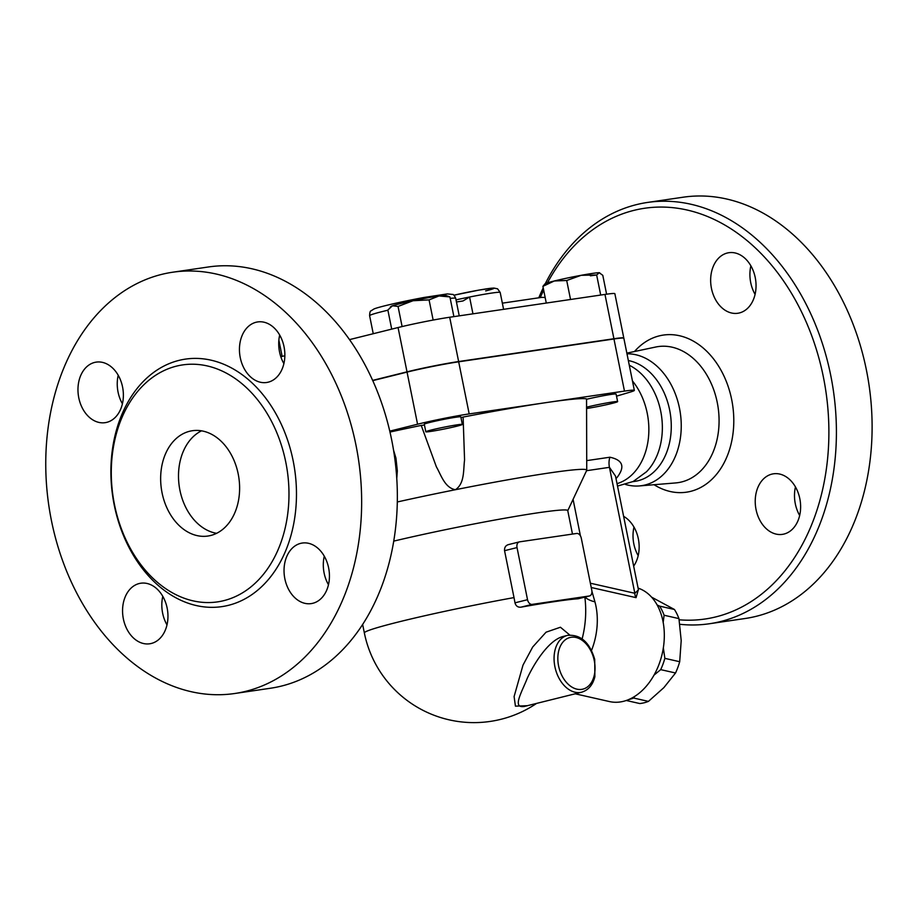 <?xml version="1.0" encoding="UTF-8"?>
<svg xmlns="http://www.w3.org/2000/svg" width="918" height="918" viewBox="0 0 918 918"><rect width="100%" height="100%" fill="white"/><g stroke="black" fill="none" stroke-linecap="round" stroke-linejoin="round"><path stroke-width="1.38" d="M216.591 533.312A53.233 39.13 81.6 0 1 179.262 486.448A53.233 39.13 81.6 0 1 201.535 430.829M210.647 535.504A53.233 39.13 81.6 0 1 207.87 536.043A53.233 39.13 81.6 0 1 161.407 489.03A53.233 39.13 81.6 0 1 192.459 430.714A53.233 39.13 81.6 0 1 238.554 475.834A53.233 39.13 81.6 0 1 210.647 535.504M172.768 272.21A212.907 156.542 -98.4 0 0 161.671 274.39A212.907 156.542 -98.4 0 0 50.02 513.036A212.907 156.542 -98.4 0 0 234.423 693.549A212.907 156.542 -98.4 0 0 358.605 460.274A212.907 156.542 -98.4 0 0 172.768 272.21L208.455 266.966A212.907 156.542 81.6 0 1 394.304 455.03A212.907 156.542 81.6 0 1 270.122 688.293M279.692 335.059A30.604 22.502 -98.4 0 0 279.531 351.892A30.604 22.502 -98.4 0 0 283.88 363.608M324.272 556.159A30.604 22.502 -98.4 0 0 328.46 584.72M162.796 596.333A30.604 22.502 -98.4 0 0 162.635 613.178A30.604 22.502 -98.4 0 0 166.996 624.894M118.215 375.233A30.604 22.502 -98.4 0 0 122.404 403.782M176.497 366.121A119.765 88.048 -98.4 0 0 113.683 500.356A119.765 88.048 -98.4 0 0 217.417 601.898A119.765 88.048 -98.4 0 0 287.265 470.682A119.765 88.048 -98.4 0 0 182.739 364.894A119.765 88.048 -98.4 0 0 176.497 366.121M106.718 422.36A30.604 22.502 81.6 0 1 105.122 422.67A30.604 22.502 81.6 0 1 78.409 395.669A30.604 22.502 81.6 0 1 96.229 362.117A30.604 22.502 81.6 0 1 122.76 388.027A30.604 22.502 81.6 0 1 106.718 422.36M167.145 608.06A30.604 22.502 81.6 0 1 149.703 643.782A30.604 22.502 81.6 0 1 123.001 616.77A30.604 22.502 81.6 0 1 140.81 583.217A30.604 22.502 81.6 0 1 167.145 608.06M300.691 543.353A30.604 22.502 81.6 0 1 302.286 543.043A30.604 22.502 81.6 0 1 329 570.055A30.604 22.502 81.6 0 1 311.179 603.608A30.604 22.502 81.6 0 1 284.649 577.686A30.604 22.502 81.6 0 1 300.691 543.353M240.264 357.664A30.604 22.502 81.6 0 1 257.706 321.931A30.604 22.502 81.6 0 1 284.419 348.943A30.604 22.502 81.6 0 1 266.599 382.496A30.604 22.502 81.6 0 1 240.264 357.664M679.859 624.286A212.907 156.542 -98.4 0 0 709.419 623.747A212.907 156.542 -98.4 0 0 833.337 390.345A212.907 156.542 -98.4 0 0 647.511 202.442A212.907 156.542 -98.4 0 0 636.438 204.634A212.907 156.542 -98.4 0 0 545.315 283.616M543.215 287.885A212.907 156.542 -98.4 0 0 538.797 297.799M547.461 282.824A207.594 152.629 81.6 0 1 633.913 210.371A207.594 152.629 81.6 0 1 827.187 401.464A207.594 152.629 81.6 0 1 679.148 619.799M540.266 297.581A207.594 152.629 81.6 0 1 543.686 290.18M755.227 277.534A30.604 22.502 81.6 0 1 737.785 313.267A30.604 22.502 81.6 0 1 711.083 286.232A30.604 22.502 81.6 0 1 728.903 252.702A30.604 22.502 81.6 0 1 755.227 277.534M783.972 534.058A30.604 22.502 81.6 0 1 782.377 534.368A30.604 22.502 81.6 0 1 755.663 507.333A30.604 22.502 81.6 0 1 773.507 473.803A30.604 22.502 81.6 0 1 800.014 499.748A30.604 22.502 81.6 0 1 783.972 534.058M623.62 516.341A30.604 22.502 81.6 0 1 633.661 566.119M709.419 623.747L745.118 618.502A212.907 156.542 -98.4 0 0 869.036 385.101A212.907 156.542 -98.4 0 0 683.21 197.198L647.511 202.442M625.594 484.474A66.452 48.861 -98.4 0 0 639.364 485.932A66.452 48.861 -98.4 0 0 680.858 417.529A66.452 48.861 -98.4 0 0 626.983 353.809M633.982 527.104A30.604 22.502 -98.4 0 0 633.833 543.938A30.604 22.502 -98.4 0 0 638.182 555.654M795.458 486.93A30.604 22.502 -98.4 0 0 799.658 515.48M750.878 265.818A30.604 22.502 -98.4 0 0 750.729 282.652A30.604 22.502 -98.4 0 0 755.078 294.368M372.674 380.385L407.007 371.847A37.259 1.825 -11.4 0 1 458.633 361.543L613.913 338.731A37.259 1.825 -11.4 0 1 623.792 337.996L614.865 293.691A37.259 1.825 168.6 0 0 604.973 294.426L449.694 317.249A37.259 1.825 168.6 0 0 398.068 327.542L349.551 339.614M284.844 355.714L280.816 356.723M282.136 356.391L278.865 340.211M280.369 336.309L279.244 337.239M617.022 483.648A61.208 45.005 -98.4 0 0 648.005 441.202A61.208 45.005 -98.4 0 0 632.445 380.913M617.516 486.07L633.202 481.491L646.479 471.772A61.208 45.005 -98.4 0 0 661.476 415.59A61.208 45.005 -98.4 0 0 630.953 366.11L629.289 365.226M632.846 481.675L634.774 481.388A61.208 45.005 -98.4 0 0 671.161 421.936A61.208 45.005 -98.4 0 0 628.337 360.544M524.27 706.47L524.224 706.481C512.003 708.283 521.516 692.826 527.402 677.977C534.448 662.796 548.815 640.282 562.849 636.541L567.462 635.394A29.273 19.794 76 0 0 554.897 666.686A29.273 19.794 76 0 0 581.599 692.206C588.335 690.198 592.764 685.058 594.875 676.761L594.715 659.399C589.654 642.256 580.578 634.246 567.462 635.394M626.283 700.491L639.766 703.544A55.229 38.522 -77.2 0 0 648.441 701.386L663.875 687.616L675.545 672.986A55.229 38.522 -77.2 0 0 679.699 661.717L681.202 640.58L678.941 618.606A55.229 38.522 -77.2 0 0 674.432 609.483L651.55 597.125M657.116 604.962L659.583 606.121A55.229 38.522 102.8 0 1 664.104 615.244L663.175 622.45M663.335 647.867L664.861 658.355A55.229 38.522 102.8 0 1 660.708 669.635L654.041 675.097M634.682 696.418L633.592 698.024A55.229 38.522 102.8 0 1 628.692 699.573M659.583 606.121L674.432 609.483M664.104 615.244L678.941 618.606M664.861 658.355L679.699 661.717M633.592 698.024L648.441 701.386M660.708 669.635L675.545 672.986M586.545 407.202A18.635 0.907 -11.4 0 1 606.328 403.025A18.635 0.907 -11.4 0 1 617.619 401.602A18.635 0.907 -11.4 0 1 606.5 404.712A18.635 0.907 -11.4 0 1 586.545 408.521M586.556 399.273A18.635 0.907 -11.4 0 1 605.731 395.302A18.635 0.907 -11.4 0 1 616.093 394.051L617.619 401.602M279.428 336.252A27.942 1.366 -11.4 0 1 280.311 336.195M581.186 275.308L566.704 280.495L554.311 280.977A27.942 1.366 -11.4 0 1 581.186 275.308A27.942 1.366 -11.4 0 1 599.236 272.726L596.654 274.998L581.186 275.308M542.905 286.347L545.04 283.788A27.942 1.366 -11.4 0 1 554.311 280.977L542.905 286.347L546.279 303.055M590.4 275.813L596.654 274.998L600.705 295.057M606.603 294.196L602.793 275.331L599.236 272.726A27.942 1.366 -11.4 0 1 599.638 272.784A27.942 1.366 -11.4 0 1 599.683 272.795M570.537 299.486L566.704 280.495M545.189 297.639A23.948 17.614 -98.4 0 0 540.679 297.524L502.353 303.158M456.567 426.273A18.635 0.907 -11.4 0 1 436.899 430.404A18.635 0.907 -11.4 0 1 425.814 431.793A18.635 0.907 -11.4 0 1 443.899 427.214A18.635 0.907 -11.4 0 1 462.339 424.426A18.635 0.907 -11.4 0 1 456.567 426.273M425.814 431.793L424.288 424.231A18.635 0.907 -11.4 0 1 442.373 419.652A18.635 0.907 -11.4 0 1 460.813 416.864L462.339 424.426M390.276 307.105L391.068 306.417A27.942 1.366 -11.4 0 1 392.456 305.786L387.855 310.02L391.711 329.126M413.066 300.725L398.045 306.451L392.456 305.786A27.942 1.366 -11.4 0 1 413.066 300.725A27.942 1.366 -11.4 0 1 438.999 295.963L429.073 299.888L413.066 300.725M449.912 296.916L438.999 295.963A27.942 1.366 -11.4 0 1 445.666 295.401L449.912 296.916L453.894 316.63M433.147 320.061L429.073 299.888M402.107 326.567L398.045 306.451M456.016 299.876A31.935 1.561 -11.4 0 1 469.568 297.019L463.005 300.955M462.821 300.978A15.973 0.78 -11.4 0 1 456.43 301.93M460.974 417.656A23.948 1.17 -11.4 0 0 463.108 417.059A153.031 7.47 -11.4 0 1 546.83 402.509L624.47 391.102A37.259 1.825 -11.4 0 1 634.349 390.368L623.85 338.249A37.259 1.825 168.6 0 0 613.958 338.983L458.679 361.807A37.259 1.825 168.6 0 0 407.053 372.1L372.788 380.626M578.351 598.72L578.088 598.777A111.273 5.439 168.6 0 0 520.976 607.165C517.89 607.486 515.893 606.041 514.964 602.828A100.991 74.255 -98.4 0 0 514.011 597.595L504.556 550.685C504.326 547.357 505.726 545.303 508.756 544.535L519.313 541.895A5.324 3.603 -104 0 1 519.542 541.849L576.653 533.461A5.324 3.603 -104 0 1 581.278 538.143L591.789 590.263A5.324 3.603 -104 0 1 589.505 595.954A5.324 3.603 -104 0 1 589.264 596L532.153 604.388A5.324 3.603 -104 0 1 527.529 599.706L517.029 547.587A5.324 3.603 -104 0 1 519.313 541.895M572.476 534.069L567.737 510.569A111.778 5.462 168.6 0 0 507.402 517.786A111.778 5.462 168.6 0 0 393.707 541.127M569.745 635.004L560.439 627.235L546.072 632.181L532.692 647.006L523.008 665.102L514.103 696.555L515.434 706.149L527.357 705.701M615.978 478.45A61.208 45.005 -98.4 0 0 617.011 477.532C625.296 466.792 622.92 460.021 609.885 457.221L586.763 460.618M393.535 450.072L395.956 458.151L397.333 470.911L396.76 478.53M463.108 417.059L464.565 459.964C463.257 469.718 464.841 483.465 455.42 489.719C444.737 487.802 441.03 474.916 436.36 466.792L421.224 425.413A23.948 1.17 -11.4 0 0 424.449 425.023M389.978 432.045A153.031 7.47 -11.4 0 1 421.224 425.413M586.671 470.441A138.388 6.759 168.6 0 0 586.694 470.395A138.388 6.759 168.6 0 0 586.74 470.2A138.388 6.759 168.6 0 0 455.42 489.719A138.388 6.759 168.6 0 0 397.287 501.974M586.74 470.2L586.556 398.917A153.031 7.47 -11.4 0 0 546.83 402.509L469.19 413.915A37.259 1.825 -11.4 0 0 417.564 424.219L389.771 431.139M591.513 650.46A58.545 40.84 -77.2 0 0 594.933 601.818A42.584 18.509 -15.3 0 1 585.018 597.067M594.933 601.818L591.915 591.238M617.011 477.532A15.973 9.696 47.6 0 0 615.852 477.796M609.885 457.221A15.973 11.739 -98.4 0 0 609.437 467.331L615.496 476.063L638.446 589.849L634.831 593.28A7.987 5.565 -77.2 0 0 636.059 597.652L638.389 589.585M638.09 588.117A58.545 40.84 102.8 0 1 663.645 645.756A58.545 40.84 102.8 0 1 623.437 701.329A58.545 40.84 102.8 0 1 609.506 701.57L575.196 693.801M634.349 390.368A37.259 1.825 -11.4 0 1 630.196 392.089L616.517 396.163M179.01 360.384A125.089 91.961 -98.4 0 0 138.595 563.365A125.089 91.961 -98.4 0 0 293.508 524.821A125.089 91.961 -98.4 0 0 179.01 360.384M654.052 484.715A79.396 58.373 -98.4 0 0 733.734 424.323A79.396 58.373 -98.4 0 0 659.227 335.885A79.396 58.373 -98.4 0 0 634.487 351.525M626.845 353.143L655.75 347.015A68.758 50.559 81.6 0 1 718.094 407.34A68.758 50.559 81.6 0 1 675.637 482.925M407.007 371.847L398.068 327.542M558.592 665.952A26.611 17.993 -104 0 1 580.807 639.444A26.611 17.993 -104 0 1 589.907 684.576A26.611 17.993 -104 0 1 558.592 665.952M472.954 313.83L469.568 297.019A31.935 1.561 -11.4 0 1 500.184 292.429L503.592 309.332M485.679 290.914A26.611 1.297 168.6 0 0 488.456 288.573A26.611 1.297 168.6 0 0 453.859 295.229M373.247 333.716L369.61 315.689A43.915 2.146 -11.4 0 1 387.889 310.204M450.21 298.384A43.915 2.146 -11.4 0 1 455.707 298.327C454.364 295.447 453.331 294.15 452.608 294.437L447.307 293.921L424.368 297.409C401.396 301.643 378.537 306.956 373.982 308.976L370.975 310.881C370.172 310.938 369.724 312.545 369.61 315.689M458.633 361.543L449.694 317.249M613.913 338.731L604.973 294.426M514.011 597.595A111.778 5.462 168.6 0 0 364.354 632.938A111.778 111.778 0 0 0 536.582 703.406M589.264 596L578.088 598.777M520.976 607.165L532.153 604.388M527.529 599.706L514.964 602.828M504.556 550.685L517.029 547.587M580.44 535.882L573.073 499.358M586.545 470.704L609.437 467.331L634.831 593.28L590.366 583.205M591.226 587.497L636.059 597.652M613.958 338.983L624.47 391.102M407.053 372.1L417.564 424.219M458.679 361.807L469.19 413.915M234.652 693.515L270.351 688.259M639.364 485.932L675.728 482.925M524.224 706.481L581.599 692.206M453.848 295.217L478.921 290.099L493.677 288.022L497.545 288.791L500.184 292.429M459.241 315.849L455.707 298.327M362.633 624.401L364.354 632.938M578.225 598.754L589.505 595.954M582.138 638.871A111.778 111.778 0 0 0 584.858 597.102M567.76 510.672L586.694 470.395"/></g></svg>
